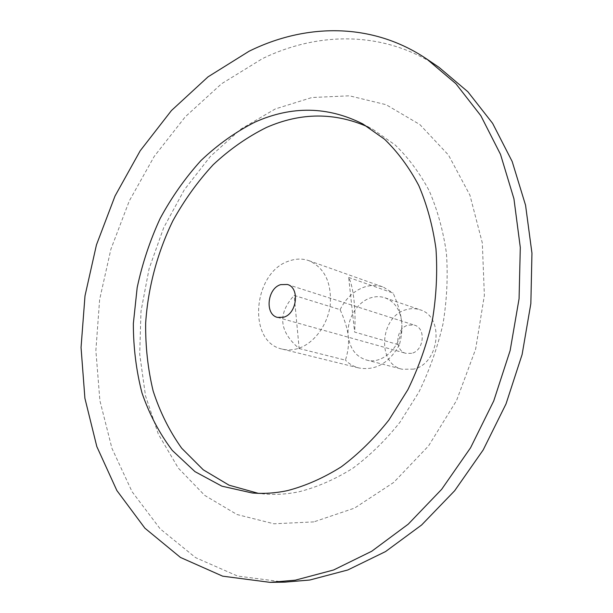 <?xml version="1.0" encoding="UTF-8"?>
<svg xmlns="http://www.w3.org/2000/svg" width="613" height="613" viewBox="0 0 613 613"><rect width="100%" height="100%" fill="white"/><g stroke="black" fill="none" stroke-linecap="round" stroke-linejoin="round"><path stroke-width="0.46" stroke-dasharray="3.06 2.3" d="M348.667 277.444L393.132 293.091C397.875 303.979 400.672 313.136 401.507 320.538C402.488 327.978 401.768 336.116 399.354 344.958L354.605 332.054L348.667 277.444C353.387 286.026 356.153 310.921 354.605 332.054M299.152 348.521L345.448 360.16C348.161 351.487 349.096 343.525 348.245 336.284C347.533 329.074 344.828 320.193 340.115 309.665L294.171 295.42C277.39 313.833 279.053 331.533 299.152 348.521L294.171 295.42M399.354 344.958C389.079 363.134 375.631 370.811 359.011 367.999C353.839 366.689 349.318 364.076 345.448 360.16M401.507 320.538C404.925 342.598 384.09 365.578 366.367 359.992C356.053 356.705 350.008 348.797 348.245 336.284C346.23 320.04 356.85 301.887 370.957 297.757C375.769 296.278 380.458 296.294 385.018 297.811C394.205 301.358 399.707 308.937 401.507 320.538M284.708 582.151L237.629 576.074L195.608 557.646L160.116 528.812L132.063 491.68L111.941 448.31L99.896 400.657L95.866 350.506L99.635 299.512L110.899 249.2L129.251 201.018L154.231 156.407L185.256 116.822L221.592 83.736L262.303 58.702C318.614 31.278 384.818 30.612 439.054 67.369M313.818 521.893L273.919 523.786L237.009 514.522L204.734 495.404L178.268 468.056L158.376 434.226L145.48 395.699L139.703 354.184L140.982 311.32L149.105 268.655L163.709 227.661L184.321 189.785L210.336 156.445L240.955 129.052L275.214 108.976L311.871 97.521L349.433 95.812L386.106 104.7L419.851 124.546L448.501 155.081L469.933 195.202L482.316 242.924L484.37 295.397L475.627 349.172L456.562 400.519L428.548 445.912L393.699 482.446L354.567 508.1L313.818 521.893M297.619 348.628C292.363 350.153 287.267 350.322 282.332 349.126C246.71 342.161 252.924 271.651 289.413 260.885C296.102 258.571 302.584 258.494 308.86 260.655C324.576 267.743 331.702 282.486 330.231 304.876C327.74 325.258 313.641 343.954 297.619 348.628M340.115 309.665C345.855 298.24 354.007 290.677 364.582 286.976C370.98 284.961 377.21 284.991 383.271 287.076L393.132 293.091M413.599 369.133L402.205 369.248C376.405 363.923 379.945 316.132 406.281 309.649C410.986 308.262 415.56 308.308 420.028 309.795C444.609 316.408 439.697 363.762 413.599 369.133M411.66 353.333L405.952 353.356C393.86 350.674 395.707 328.032 408.181 325.097L414.419 325.128C426.234 328.101 424.081 350.644 411.66 353.333M368.091 127.006L373.516 129.78L395.132 144.944C408.35 157.694 419.721 172.996 429.238 190.842C437.483 209.952 443.207 230.764 446.425 253.261C448.065 276.402 446.923 299.956 442.992 323.925C437.475 347.709 429.422 370.482 418.825 392.22L400.021 422.158C385.646 440.195 369.938 455.559 352.889 468.225C335.38 479.174 317.565 486.99 299.443 491.68C287.474 494.17 275.766 494.936 264.326 493.986L258.272 493.319M282.332 349.126L359.011 367.999M308.86 260.655L383.271 287.076M366.367 359.992L402.205 369.248M385.018 297.811L420.028 309.795M277.513 317.404L405.952 353.356M287.374 284.486L414.419 325.128M252.165 492.975L264.326 493.986M362.812 123.933L373.516 129.78"/><path stroke-width="0.92" d="M426.893 59.124L439.054 67.369L467.865 91.751L492.614 123.343L512.184 161.518L525.563 205.255L531.954 253.169L530.85 303.565L522.115 354.498L506.009 403.944L483.182 449.95L454.639 490.768L421.629 524.981L385.546 551.57L347.824 569.967L309.833 580.013L284.708 582.151L270.019 582.35L222.657 576.166L180.467 557.447L144.906 528.199L116.868 490.538L96.823 446.586L84.908 398.304L81.046 347.51L85 295.849L96.456 244.863L115.022 196.022L140.208 150.76L171.456 110.532L208.029 76.855L248.993 51.285C305.649 23.21 372.283 22.114 426.893 59.124L455.903 83.72L480.822 115.681L500.507 154.369L513.932 198.773L520.299 247.476L519.073 298.73L510.139 350.567L493.741 400.925L470.569 447.781L441.644 489.35L408.22 524.184L371.739 551.248L333.641 569.967L295.328 580.174L270.019 582.35M280.685 284.631L287.374 284.486C300.002 287.581 297.075 313.787 283.635 317.228L277.513 317.404C264.617 314.592 267.23 288.394 280.685 284.631M258.272 493.319L229.078 485.197L203.271 469.811L181.67 448.203C169.494 431.138 159.985 412.074 153.143 390.987C147.886 369.126 145.396 346.483 145.664 323.051C147.986 287.781 157.303 252.794 172.866 220.818C184.306 200.16 197.754 181.456 213.209 164.705C229.637 149.342 247.384 136.937 266.448 127.466C300.876 112.378 334.759 112.225 368.091 127.006M255.184 122.01C291.957 105.689 327.832 106.325 362.812 123.933L384.527 139.197C397.806 152.062 409.223 167.518 418.779 185.555C427.039 204.895 432.77 225.959 435.966 248.748C437.575 272.195 436.379 296.071 432.372 320.377C426.763 344.506 418.602 367.601 407.883 389.669L388.88 420.043C374.359 438.356 358.505 453.942 341.311 466.8C323.664 477.91 305.718 485.848 287.482 490.615C275.436 493.151 263.667 493.932 252.165 492.975L221.898 486.17L194.98 471.635L172.307 450.432C159.457 433.445 149.35 414.273 141.978 392.918C136.239 370.712 133.366 347.617 133.343 323.633L137.174 287.612C142.277 263.69 149.932 240.656 160.123 218.512C171.663 197.187 185.279 177.87 200.972 160.545C217.684 144.653 235.752 131.81 255.184 122.01"/></g></svg>
